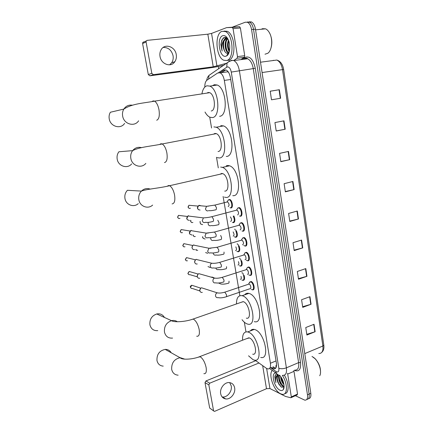 <?xml version="1.0" encoding="UTF-8"?>
<svg xmlns="http://www.w3.org/2000/svg" width="433" height="433" viewBox="0 0 433 433"><rect width="100%" height="100%" fill="white"/><g stroke="black" fill="none" stroke-linecap="round" stroke-linejoin="round"><path stroke-width="0.65" d="M244.104 275.323C245.002 278.625 244.596 280.303 242.881 280.357L244.093 279.951M241.598 260.666C242.648 264.119 242.28 265.938 240.504 266.116L241.674 265.71M239.059 245.884C240.266 249.478 239.947 251.432 238.101 251.757L239.233 251.346M236.478 230.973C237.858 234.686 237.593 236.786 235.682 237.279L235.292 237.16M233.858 215.932C235.422 219.737 235.216 221.983 233.241 222.67L232.786 222.535M228.256 199.938L229.707 199.445C232.51 200.198 233.533 208.414 230.778 207.937L230.259 207.786M247.275 267.529L248.71 266.95C251.746 267.621 253.089 276.324 250.014 275.339L249.787 275.264M244.899 252.867L246.361 252.298C249.37 253.002 250.637 261.624 247.611 260.747L247.313 260.655M242.507 238.074L243.99 237.522C246.978 238.247 248.163 246.794 245.186 246.031L244.818 245.917M240.088 223.152L241.603 222.611C244.558 223.363 245.673 231.834 242.74 231.179L242.301 231.049M249.359 282.749L251.021 281.466C254.074 282.105 255.519 290.852 252.423 289.812L252.233 289.753M237.652 208.094L239.189 207.564C242.117 208.343 243.157 216.749 240.272 216.202L239.465 215.991M255.032 360.164L266.219 368.191L267.773 368.921C269.992 369.073 270.874 367.179 270.414 363.249L224.326 80.414C223.585 76.495 222.183 73.967 220.126 72.836L217.669 73.004L207.006 80.137C205.486 81.334 204.749 83.65 204.804 87.093M228.651 72.522L227.774 71.786L225.333 72.122M276.227 367.2L275.805 365.934L276.563 365.106M231.801 205.881L232.018 207.18M234.275 220.711L234.486 221.972M235.806 229.918L236.082 231.558M236.727 235.411L236.927 236.64M238.242 244.515L238.518 246.166M239.157 249.987L239.352 251.178M240.656 258.988L240.932 260.65M241.565 264.439L241.755 265.597M243.048 273.342L243.324 275.009M243.952 278.765L244.142 279.886M209.729 117.137L211.564 128.022M216.5 157.255L218.292 167.89M223.114 196.458L239.871 295.707M244.342 322.206L245.971 331.862M271.231 367.471L273.721 368.84C275.962 368.976 276.86 367.092 276.406 363.184L230.405 77.61C229.669 73.707 228.267 71.196 226.199 70.065L223.688 70.243L219.926 72.749M275.702 368.153L272.952 366.751M229.181 52.052L228.077 48.999L229.181 52.052M283.875 384.098L280.524 376.358L283.875 384.098M232.656 27.041L245.316 22.202L247.552 22.316C249.565 23.425 250.902 25.839 251.562 29.558L307.473 394.858C307.868 398.441 306.981 400.216 304.821 400.173L295.382 395.719M218.735 68.777L218.356 66.471M249.219 21.834L251.459 21.942C253.484 23.052 254.821 25.455 255.481 29.163L310.813 393.321L309.146 394.09C309.53 397.472 308.74 399.248 306.77 399.426C308.74 399.248 309.53 397.472 309.146 394.09L253.522 29.363L309.146 394.09L307.473 394.858M247.27 22.013L249.511 22.132C251.53 23.236 252.867 25.65 253.522 29.363C252.867 25.65 251.53 23.236 249.511 22.132L247.27 22.013M221.658 72.625L225.761 69.908M243.4 280.384L243.346 280.054L243.4 280.384M242.215 273.272L242.069 272.395L242.215 273.272M241.019 266.127L240.959 265.77L241.024 266.127M239.817 258.929L239.676 258.068L239.822 258.934M238.621 251.752L238.556 251.362L238.621 251.752M237.403 244.466L237.262 243.622L237.403 244.466M236.196 237.246L236.131 236.829L236.201 237.246M234.967 229.874L234.832 229.046L234.967 229.874M233.755 222.622L233.685 222.172L233.755 222.622M270.214 91.222L279.366 89.712L270.208 91.184L271.507 99.801L280.633 98.259L279.366 89.712M283.967 120.839L274.933 122.566L276.205 131.026L285.212 129.234L283.967 120.839M276.189 130.928L285.212 129.234M288.492 151.426L279.566 153.39L280.822 161.704L289.709 159.674L288.492 151.426M280.79 161.514L289.709 159.674M292.93 181.476L284.124 183.684L285.352 191.851L294.131 189.584L292.93 181.476M285.309 191.565L294.131 189.584M314.033 324.274L305.768 327.537L306.894 335.034L315.137 331.721L314.033 324.274M306.786 334.319L315.137 331.721M309.958 296.67L301.585 299.733L302.732 307.365L311.073 304.247L309.958 296.67M302.635 306.721L311.073 304.247M305.806 268.601L297.33 271.464L298.499 279.22L306.948 276.303L305.806 268.601M298.413 278.663L306.948 276.303M301.59 240.055L293.006 242.702L294.191 250.593L302.748 247.887L301.59 240.055M294.121 250.122L302.748 247.887M297.298 211.017L288.605 213.447L289.812 221.48L298.472 218.984L297.298 211.017M289.753 221.095L298.472 218.984M310.813 393.321C311.197 396.693 310.401 398.474 308.431 398.658M229.701 382.62L231.238 385.96C232.375 391.291 227.222 397.738 222.383 396.947L222.08 396.899M220.684 393.738C221.35 396.752 223.027 398.479 225.723 398.928C230.594 399.719 235.779 393.213 234.637 387.833C233.939 384.65 232.137 382.896 229.23 382.572C224.473 382.09 219.553 388.477 220.684 393.738M293.747 370.599L293.991 371.352L287.701 374.063L291.312 396.888L297.536 394.057L297.114 394.928L291.23 397.608M293.991 371.352L297.536 394.057M213.713 410.971L209.686 408.054L214.281 411.339L214.871 411.253L266.484 388.71L269.932 388.553L285.569 396.466L290.895 397.765L291.312 396.888M205.004 382.631L205.902 380.964L209.745 383.183L208.841 384.867L205.004 382.631L209.686 408.054M255.768 360.689L205.902 380.964M208.841 384.867L213.539 410.538M209.745 383.183L258.977 362.995M287.701 374.063L287.452 373.306M313.308 357.193L315.327 358.87C319.153 363.314 320.869 368.061 320.48 373.111M311.998 356.413L315.018 358.681C319.435 363.049 321.93 372.066 319.733 375.725M282.343 375.395C287.885 383.627 287.701 395.546 282.192 394.306L280.492 393.738C273.851 390.766 268.141 374.513 272.254 370.415M284.346 375.189C289.184 382.799 289.379 393.408 284.79 393.581M276.99 373.96C275.756 374.188 275.036 375.232 274.825 377.089L275.951 382.62C275.107 378.669 275.702 376.115 277.737 374.951C276.351 376.466 276.471 379.075 278.089 382.788L281.439 387.194L283.875 387.015L284.086 386.674M279.626 375.276C283.274 379.054 285.325 387.118 283.279 389.619C282.473 390.669 281.353 390.853 279.918 390.165C274.04 387.605 270.484 372.315 275.951 373.051M279.366 375.227L279.09 377.435L280.579 382.81L283.344 386.101L284.091 386.393M278.976 375.124C277.521 377.982 280.119 384.969 282.83 386.328L284.086 386.642M281.19 377.327L282.56 381.792L283.815 383.762M280.622 376.494C280.817 379.817 281.932 382.561 283.978 384.731M278.224 374.751L277.033 378.204L278.089 382.788M278.181 374.724L277.737 374.951M281.537 379.135L283.112 382.767M279.442 379.838L281.163 383.822M283.436 386.588L284.07 387.032M277.385 374.258L277.017 375.346M277.342 380.558L279.204 384.877M283.555 388.406L283.853 388.358M281.477 377.782L283.685 383.173M279.155 376.169C279.393 380.055 280.725 383.324 283.15 385.982M283.767 386.534L284.08 386.766M277.104 377.008C277.374 381.132 278.798 384.515 281.38 387.156M283.583 388.287L283.869 388.287M275.973 374.41C274.755 376.223 274.749 378.956 275.951 382.62M171.192 352.706C169.839 350.449 167.836 349.35 165.195 349.399C159.42 350.638 156.681 354.367 156.979 360.575C157.834 363.996 159.918 365.847 163.225 366.123M252.683 354.162C258.209 355.834 254.961 339.802 249.37 337.935L246.675 338.633M242.556 340.214C242.35 334.216 244.055 331.451 247.676 331.911L248.396 332.138C258.003 335.185 263.686 362.951 254.182 360.067L253.024 359.671L248.553 355.812M250.388 330.888C251.356 329.556 252.65 329.069 254.279 329.416L255.01 329.637C264.715 332.609 270.333 360.218 260.72 357.414M164.437 317.449C162.7 314.52 160.134 313.362 156.735 313.974C151.739 315.771 149.472 319.402 149.921 324.864C151.063 328.999 153.683 330.92 157.774 330.628M246.323 318.136C252.158 320.063 249.051 303.122 243.276 301.671L240.748 302.456M236.472 303.944C236.483 297.855 238.367 295.106 242.123 295.701L242.28 295.744C252.206 298.066 257.64 327.408 247.611 324.073L247.01 323.889C245.332 323.235 243.676 321.833 242.047 319.695M244.672 294.824C245.733 293.45 247.124 292.973 248.845 293.395L249.002 293.439C259.042 295.69 264.39 324.864 254.252 321.616M152.638 205.08C148.037 209.475 139.924 206.481 138.863 199.851C138.316 196.458 139.166 193.54 141.418 191.094L127.432 190.293C125.267 192.62 124.45 195.402 124.985 198.633C126.014 204.95 133.846 207.813 138.273 203.629M224.689 191.094C230.118 191.862 228.283 175.3 222.697 173.622L221.723 173.433L219.959 174.25M220.651 167.046L222.421 167.382C232.077 170.326 235.097 198.958 225.75 197.399L224.429 197.118M226.253 165.801L227.769 165.471L229.56 165.796C239.319 168.681 242.231 197.15 232.775 195.646M145.834 163.398C141.472 168.875 132.016 165.893 130.858 158.505C130.355 155.571 130.939 152.946 132.617 150.641L118.886 151.777C117.278 153.975 116.715 156.47 117.208 159.268C118.333 166.294 127.448 169.135 131.643 163.918M218.037 151.496C223.249 151.723 221.712 135.415 216.294 133.635L215.001 133.429L213.529 134.16M213.897 126.885L216.224 127.242C225.598 130.382 228.094 158.581 219.12 157.948L217.247 157.612M220.727 125.63L223.493 125.9C232.97 128.985 235.352 157.017 226.264 156.421M138.603 120.818C134.598 127.242 123.914 124.239 122.663 116.152C122.198 113.57 122.593 111.211 123.849 109.073L110.377 112.25C109.181 114.285 108.802 116.531 109.251 118.983C110.464 126.669 120.753 129.51 124.601 123.389M211.223 110.978C216.235 110.669 214.963 94.556 209.718 92.678L208.116 92.483L206.963 93.1M202.005 93.414C202.85 89.09 204.511 86.546 206.99 85.788L209.843 86.118C218.919 89.425 220.954 117.3 212.332 117.576L209.935 117.235C208.116 116.417 206.471 114.685 205.004 112.033M212.435 85.734L214.362 84.7L217.252 85.02C226.421 88.289 228.337 115.99 219.607 116.298M248.347 284.286L249.067 284.048C250.772 284.411 251.589 289.341 249.852 288.751L226.351 296.713M248.991 283.388L249.825 281.937L250.626 281.883C253.473 282.478 254.826 290.678 251.925 289.704L251.405 289.466M202.319 292.378C201.053 292.627 200.235 292.086 199.867 290.754C199.743 289.325 200.295 288.34 201.518 287.788L203.613 288.465M199.894 290.895L199.678 290.316L200.771 288.216M246.61 268.871L247.481 267.405L246.215 269.537L246.702 269.51C248.396 269.889 249.164 274.787 247.443 274.241M247.481 267.405L248.293 267.356C251.135 267.989 252.396 276.151 249.516 275.226L248.888 274.928M199.813 278.23C198.52 278.489 197.686 277.937 197.307 276.579C197.177 275.215 197.686 274.241 198.839 273.661L201.058 274.289M197.351 276.768L197.123 276.173L198.119 274.121M244.207 254.231L245.116 252.737L243.822 254.864L244.309 254.842C245.993 255.237 246.718 260.087 245.024 259.605M245.116 252.737L245.939 252.704C248.759 253.359 249.944 261.445 247.113 260.628L246.35 260.255M197.248 263.978C195.949 264.217 195.11 263.654 194.726 262.279C194.59 260.98 195.056 260.027 196.133 259.421L196.409 259.318M194.785 262.522L194.547 261.911L195.44 259.919M241.787 239.454L242.734 237.944L241.408 240.061L241.895 240.044C243.795 242.058 244.023 243.66 242.577 244.84M242.734 237.944L243.562 237.917C246.361 238.599 247.476 246.615 244.683 245.901L243.79 245.451M194.661 249.597C193.356 249.825 192.506 249.246 192.122 247.855C191.981 246.615 192.409 245.684 193.41 245.062L193.816 244.899M192.198 248.158L191.954 247.524L192.739 245.598M239.341 224.543L240.331 223.017L238.967 225.122L239.465 225.117C241.333 227.119 241.549 228.732 240.115 229.95M240.331 223.017L241.165 223.006C243.936 223.709 244.981 231.655 242.231 231.043L241.998 230.989M192.052 235.097L189.773 234.085L189.497 233.311L190.672 230.583L191.197 230.361M189.638 233.798L189.329 233.019L190.022 231.162M236.883 209.496L237.906 207.954L236.51 210.054L237.008 210.054C238.843 212.046 239.048 213.669 237.63 214.925M237.906 207.954L238.745 207.954C241.49 208.684 242.469 216.565 239.763 216.056M189.421 220.473L187.343 219.748L186.845 218.638L187.917 215.98L188.561 215.694M186.964 219.076L186.688 218.389L187.283 216.608M240.981 276.341C241.549 278.251 241.338 279.236 240.353 279.29M211.878 277.033L213.853 277.634M243.53 275.512C244.38 278.614 244.001 280.194 242.393 280.243L241.863 279.999M211.439 277.228L211.807 277.055M238.431 261.651C239.173 263.719 239.016 264.839 237.955 265.012M241.019 260.85C242.02 264.103 241.684 265.824 240.012 266.003L239.362 265.689M210.2 267.524L207.997 266.582M235.823 246.848C236.77 249.024 236.678 250.279 235.536 250.615M238.469 246.058C239.638 249.451 239.352 251.313 237.609 251.633L236.835 251.254M207.699 253.337L205.594 252.547M233.138 231.915C234.329 234.145 234.318 235.536 233.1 236.088M235.882 231.146C237.224 234.654 236.992 236.651 235.184 237.143L234.296 236.694M205.182 239.032L203.18 238.377L202.655 236.672M202.812 237.728L202.492 236.981M230.34 216.879C231.844 219.033 231.942 220.554 230.643 221.436M233.246 216.099C234.789 219.693 234.621 221.837 232.743 222.53L232.494 222.475M200.279 223.331L200.024 221.544M202.639 224.608L200.766 224.083L200.1 222.573L200.198 221.566M227.498 201.264L228.483 199.819L227.087 201.87L227.547 201.875C229.306 203.813 229.512 205.41 228.164 206.66M200.073 210.054L198.352 209.653L197.518 208.013L198.579 205.599L199.234 205.302L201.074 205.821M228.483 199.819L229.268 199.824C231.888 200.528 232.857 208.235 230.275 207.791L229.972 207.721M197.729 208.809L197.345 207.845L197.973 206.211M163.203 47.435C168.275 47.343 171.565 50.109 173.059 55.727C173.487 58.401 173.027 60.755 171.668 62.801L169.574 64.831M160.021 56.458C161.146 64.344 171.089 67.759 174.835 61.708C176.199 59.651 176.669 57.27 176.242 54.569C175.192 46.596 164.876 43.067 161.2 49.595C159.988 51.614 159.598 53.903 160.021 56.458M233.078 28.692L232.212 27.452L226.583 27.631L239.525 26.732L240.391 27.966L233.078 28.692L237.495 56.604L244.721 55.7L244.304 57.335L240.856 59.624M240.391 27.966L244.721 55.7M224.088 65.134L223.899 65.188C220.002 66.233 215.104 67.169 209.199 67.992L149.845 75.813L148.292 74.536L151.826 73.361L153.396 74.655L213.236 66.812L227 63.158M226.583 27.631L211.564 33.417L207.835 34.185L147.128 40.366L146.24 40.962L146.083 41.99L142.587 43.544L148.292 74.536M142.587 43.544L142.738 42.526L143.621 41.931M146.083 41.99L151.826 73.361M233.712 60.523L237.089 58.249L237.495 56.604M269.055 32.134L269.727 33.254C272.233 38.678 272.492 44.063 270.517 49.405M261.359 29.249L262.452 28.697L265.537 28.827C267.058 29.493 268.384 30.857 269.51 32.919C273.088 39.214 272.076 50.423 267.794 53.275L265.007 54.212M222.015 31.317L225.279 31.495C233.414 34.553 234.486 59.121 226.724 60.501L223.85 60.274C215.943 57.502 214.292 33.655 222.015 31.317M224.013 31.1L227.228 31.3C235.379 34.348 236.423 58.877 228.64 60.257L227.363 60.42M227.514 38.353L224.418 37.292L221.81 40.031L220.868 44.567L222.172 51.062C221.285 46.953 221.82 43.392 223.78 40.377C222.54 43.814 222.768 47.289 224.456 50.796C225.425 52.685 226.529 53.513 227.763 53.275L229.095 52.328M226.026 56.155C219.612 58.65 216.186 37.709 222.73 35.728C224.446 35.181 226.053 36.08 227.558 38.423C230.908 43.549 230.307 54.087 226.654 55.873L226.026 56.155M227.742 38.737L226.437 40.767C225.577 43.1 225.458 45.66 226.086 48.453C226.643 50.553 227.487 51.933 228.624 52.593L228.954 52.729M223.78 40.377L225.842 38.375L227.569 38.445C223.883 40.68 224.7 51.289 228.029 52.664L228.895 52.875M229.501 50.737C228.223 47.625 227.953 44.318 228.694 40.826C227.947 43.051 227.861 45.47 228.429 48.079L229.495 50.769M228.418 40.123C226.941 44.393 227.249 48.171 229.338 51.467M227.341 38.191L226.443 38.31L224.083 40.946C223.184 43.332 223.071 45.963 223.731 48.826L224.456 50.796M227.157 38.315L226.556 39.49M225.831 37.303L224.186 39.717M227.417 54.52L227.996 54.585M226.34 41.016C225.571 44.659 225.869 48.068 227.244 51.235M223.975 41.211C223.184 44.956 223.504 48.431 224.933 51.646M227.477 54.406L228.029 54.542M223.45 37.785C220.911 41.324 220.489 45.746 222.172 51.062M276.043 360.916L270.414 363.249M230.708 79.493L224.326 80.414M270.62 367.731L276.492 371.828C278.349 372.407 279.128 371.211 278.836 368.245L231.271 72.084C230.497 68.49 229.154 66.769 227.255 66.931L218.6 72.614M231.233 60.317L233.739 60.539C236.515 62.049 238.383 65.394 239.346 70.574L286.386 367.828C286.965 372.992 285.753 375.498 282.744 375.335M241.814 59.505L244.867 57.481C249.706 55.608 253.175 59.207 255.286 68.279L300.502 362.518L298.618 362.627L286.386 367.828C283.55 368.862 281.033 368.997 278.836 368.245M229.479 60.972L227.054 63.121L226.746 67.169M300.502 362.518C301.076 369.154 299.214 371.833 294.911 370.556L294.408 370.312M294.835 370.128C297.899 370.242 299.16 367.741 298.618 362.627L253.273 68.658C252.336 63.543 250.458 60.241 247.638 58.758L245.083 58.547M251.562 29.558L255.481 29.163M231.271 72.084L255.286 68.279M227.19 62.861L228.288 62.108M229.382 61.367L230.204 60.809M244.033 59.045L243.698 59.261M211.244 73.87L208.966 75.412L208.609 79.066M244.867 57.481L244.78 58.509C246.079 58.011 247.032 58.098 247.638 58.758L233.739 60.539C232.694 60.171 230.919 60.642 228.418 61.946L208.966 75.412C207.818 77.036 207.418 76.982 206.638 80.435M275.94 371.503C276.065 373.04 276.714 374.036 277.894 374.502M275.042 368.689L274.684 368.44M274.484 368.521L274.836 368.775M223.893 70.119L225.653 69.978M246.913 58.509L246.88 58.856M273.856 367.39L272.135 368.115M274.04 60.42L273.174 60.339M318.812 353.517C322 353.55 323.359 351.049 322.883 346.016L323.803 345.036L283.647 69.54L282.511 69.626C281.629 64.652 279.734 61.459 276.828 60.046C280.508 61.172 282.781 64.328 283.642 69.524M304.778 353.604L322.883 346.016L282.511 69.626L262.068 72.538M296.978 211.109L298.158 219.071M301.276 240.153L302.429 247.979M305.498 268.709L306.634 276.4M309.649 296.784L310.77 304.345M313.73 324.393L314.834 331.83M292.611 181.557L293.807 189.665M288.161 151.496L289.379 159.745M283.637 120.904L284.882 129.299M279.031 89.766L280.297 98.313M262.669 365.647L266.484 388.71M266.631 368.467L269.932 388.553M203.862 373.668C206 374.004 206.752 371.936 206.113 367.46C204.901 362.199 202.942 358.638 200.235 356.781L197.876 357.285M178.131 375.178C174.721 374.918 172.572 373.002 171.69 369.436C171.398 362.935 174.234 359.017 180.204 357.674L184.804 359.152M196.696 336.219C199.018 336.614 199.846 334.379 199.175 329.518C197.941 324.165 195.981 320.685 193.291 319.083L191.094 319.695M172.578 338.086C168.34 338.422 165.639 336.425 164.464 332.106C164.01 326.39 166.364 322.574 171.533 320.658C173.703 320.171 175.652 320.534 177.373 321.757M172.09 203.911C174.51 203.597 175.338 200.62 174.569 194.985C173.536 190.19 171.874 187.099 169.584 185.714L168.702 185.486L167.192 186.217M222.697 173.622L169.584 185.714C159.42 188.225 147.041 188.95 141.418 191.094C144.059 188.62 147.02 187.965 150.294 189.129M164.486 162.581C166.873 161.931 167.668 158.705 166.873 152.898C165.899 148.281 164.334 145.304 162.186 143.962L161.011 143.707L159.761 144.384M216.294 133.635L162.186 143.962C151.653 146.246 140.005 146.782 132.617 150.641C135.036 147.745 138.024 146.755 141.575 147.669M156.692 120.244C159.046 119.243 159.809 115.746 158.981 109.76C158.061 105.322 156.594 102.448 154.581 101.143L153.13 100.905L152.156 101.484M209.718 92.678L154.581 101.143C143.751 103.216 132.541 103.455 123.849 109.073C125.96 105.928 128.85 104.645 132.514 105.23M199.916 290.976L192.312 288.459C191.413 288.632 190.834 288.254 190.569 287.312L191.738 285.233L193.221 285.71M224.159 292.356L224.83 292.151L226.508 294.808C226.73 296.318 226.448 297.033 225.663 296.941C222.616 297.855 220.083 298.077 218.059 297.617C216.76 297.882 215.915 297.325 215.542 295.934L215.515 295.782C215.466 294.353 216.04 293.374 217.247 292.832L218.941 293.065M197.378 276.86L189.892 274.668C188.95 274.901 188.333 274.517 188.046 273.526L189.129 271.48L190.699 271.929M223.065 282.137C220.018 283.02 217.534 283.247 215.612 282.825C214.243 283.177 213.35 282.614 212.933 281.147L212.912 280.995C212.852 279.631 213.382 278.668 214.514 278.1L216.305 278.267M221.609 277.526L222.297 277.32L223.937 279.94C224.164 281.477 223.883 282.213 223.092 282.143M187.451 260.758C186.466 261.05 185.811 260.671 185.497 259.627L186.493 257.619L188.149 258.03M220.446 267.199C217.398 268.054 214.963 268.292 213.139 267.903C211.705 268.336 210.757 267.778 210.308 266.225L210.286 266.073C210.216 264.774 210.709 263.832 211.764 263.237L213.642 263.334M219.044 262.56L219.742 262.36L221.344 264.942C221.577 266.495 221.295 267.253 220.511 267.221M184.988 246.734C183.96 247.086 183.273 246.707 182.932 245.608L183.846 243.649L185.573 244.006M217.799 252.13C214.752 252.964 212.365 253.197 210.638 252.834C209.144 253.359 208.149 252.807 207.656 251.172L208.987 248.25L210.947 248.271M216.451 247.459L217.16 247.265L218.73 249.803C218.963 251.373 218.687 252.158 217.902 252.158M182.499 232.586C181.438 233.003 180.718 232.629 180.345 231.476L181.173 229.56L182.975 229.858M215.136 236.927C212.083 237.739 209.745 237.971 208.111 237.63C206.563 238.247 205.518 237.701 204.982 235.985L206.2 233.133L208.224 233.068M213.837 232.218L214.562 232.034L216.094 234.534C216.327 236.12 216.056 236.927 215.271 236.965M179.987 218.319C178.889 218.8 178.136 218.432 177.73 217.22L178.488 215.358L180.339 215.585M212.441 221.582C209.393 222.378 207.098 222.611 205.556 222.286C203.954 223 202.866 222.454 202.281 220.657L203.386 217.88L205.475 217.729M211.201 216.841L211.932 216.662L213.431 219.125C213.669 220.722 213.399 221.561 212.614 221.631M220.798 283.978L218.551 283.009M228.981 281.158C229.198 282.646 228.922 283.355 228.148 283.285C225.192 284.14 222.757 284.367 220.83 283.967M218.297 269.607C217.085 269.862 216.262 269.348 215.84 268.065M226.502 266.668C226.719 268.168 226.443 268.904 225.669 268.866M197.724 250.431L195.873 249.641M215.78 255.113C214.422 255.346 213.577 254.712 213.247 253.218L213.231 252.98M223.996 252.055C224.218 253.57 223.942 254.328 223.174 254.323M195.315 236.478C194.298 236.835 193.616 236.461 193.27 235.352L193.242 235.016M213.236 240.494C211.867 240.71 211.017 240.061 210.687 238.551L210.709 237.749M220.651 235.444L221.469 237.316C221.696 238.843 221.425 239.622 220.657 239.649M192.885 222.4C191.83 222.822 191.115 222.448 190.742 221.29L190.823 220.31M210.671 225.745C209.296 225.945 208.441 225.279 208.105 223.758L208.289 222.367M217.777 220.245L218.925 222.443C219.152 223.985 218.881 224.792 218.113 224.851M190.428 208.208C189.345 208.69 188.599 208.322 188.198 207.109L188.929 205.269L190.693 205.431M208.084 210.871C206.698 211.05 205.837 210.368 205.502 208.83L206.573 206.314L208.538 206.135M214.205 205.247L214.909 205.085L216.354 207.439C216.581 208.998 216.316 209.826 215.553 209.918M207.835 34.185L213.236 66.812M211.564 33.417L216.938 66.103M153.396 74.655L149.845 75.813M232.212 27.452L239.525 26.732M244.304 57.335L237.089 58.249M235.487 237.23L236.77 236.862M232.981 222.611L234.28 222.253M230.453 207.867L231.769 207.526M249.971 275.328L251.286 274.901M247.497 260.72L248.84 260.303M245.008 245.987L246.372 245.581M242.491 231.125L243.876 230.729M239.958 216.132L241.36 215.753M227.774 71.786L220.126 72.836M252.423 289.812L253.711 289.374M275.448 368.115L273.721 368.84M247.552 22.316L251.459 21.942M244.634 58.607L243.622 59.272M269.521 368.461L276.579 373.495M323.819 345.171C324.22 348.37 323.554 350.752 321.822 352.31M276.828 60.046L260.498 62.211M222.383 396.947L225.723 398.928M315.327 358.87L315.018 358.681M283.566 386.62L284.08 386.393M283.875 387.015L283.279 389.619M248.899 337.783L199.802 356.597C193.118 359.401 182.114 360.072 180.242 357.82L165.195 349.399M247.676 331.911L254.279 329.416M243.13 301.628L193.161 319.029C185.443 321.935 173.628 322.515 171.533 320.658L156.735 313.974M242.123 295.701L248.845 293.395M222.421 167.382L229.56 165.796M216.224 127.242L223.493 125.9M209.843 86.118L217.252 85.02M191.115 288.248L190.385 287.187C190.087 286.581 190.536 285.932 191.738 285.233L200.831 288.167M249.067 284.048L224.83 292.151C221.777 293.049 219.25 293.276 217.247 292.832L201.518 287.788M253.132 289.298L253.917 289.028M250.626 281.883L251.411 281.618M248.591 284.08L249.825 281.937M188.626 274.495L187.862 273.412L189.129 271.48L198.184 274.062M246.702 269.51L222.297 277.32C219.201 278.197 216.608 278.457 214.514 278.1L198.839 273.661M248.293 267.356L249.083 267.101M186.109 260.628L185.319 259.524L186.493 257.619L195.516 259.838M244.309 254.842L219.742 262.36C216.603 263.21 213.945 263.502 211.764 263.237L196.133 259.421M245.939 252.704L246.734 252.461M183.581 246.648L182.753 245.516L183.846 243.649L192.831 245.5M241.895 240.044L217.16 247.265L208.987 248.25L193.41 245.062M243.562 237.917L244.369 237.685M181.026 232.553L180.166 231.395L181.173 229.56L190.119 231.043M239.465 225.117L214.562 232.034L206.2 233.133L190.672 230.583M241.165 223.006L241.977 222.779M189.394 233.263L189.578 233.647M178.461 218.34L177.557 217.16L178.488 215.358L187.392 216.462M237.008 210.054L211.932 216.662C209.404 217.312 206.557 217.718 203.386 217.88L187.917 215.98M238.745 207.954L239.563 207.737M186.726 218.551L186.899 218.871M225.625 268.855C222.686 269.683 220.294 269.916 218.454 269.548M196.414 250.334L195.711 249.603M223.098 254.301C220.153 255.107 217.81 255.34 216.056 255.005M193.946 236.418L193.053 234.984M220.543 239.622C217.599 240.402 215.298 240.64 213.637 240.331M191.462 222.394L190.552 221.214L190.666 220.289M217.967 224.814C215.022 225.577 212.765 225.815 211.185 225.523M188.956 208.251L188.009 207.05L188.929 205.269L198.054 206.097M215.369 209.875C212.43 210.622 210.211 210.86 208.711 210.59M227.547 201.875L214.909 205.085L206.573 206.314L198.579 205.599M229.268 199.824L230.075 199.618M171.668 62.801L174.835 61.708M146.24 40.962L142.738 42.526M232.424 27.495L239.736 26.781M269.727 33.254L269.51 32.919M255.584 29.845L265.537 28.827M225.279 31.495L227.228 31.3M228.029 52.664L228.624 52.593M228.213 53.097L226.654 55.873"/></g></svg>
